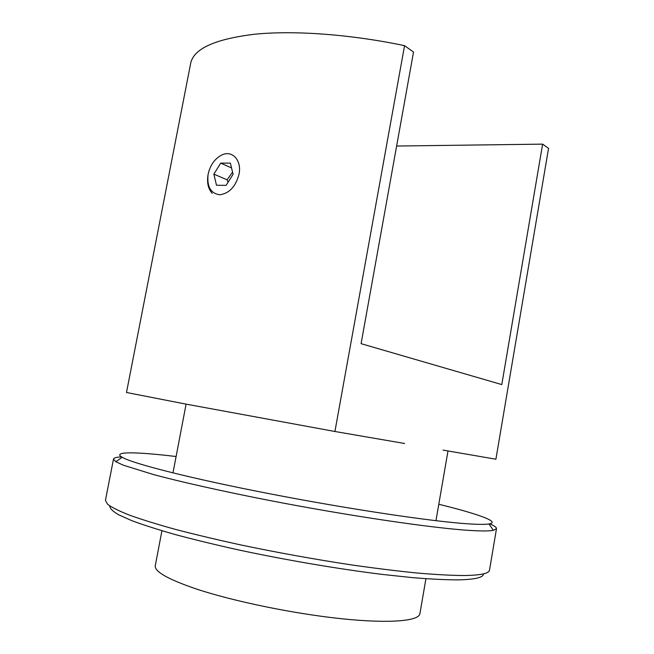 <?xml version="1.0" encoding="UTF-8"?>
<svg xmlns="http://www.w3.org/2000/svg" width="654" height="654" viewBox="0 0 654 654"><rect width="100%" height="100%" fill="white"/><g stroke="black" fill="none" stroke-linecap="round" stroke-linejoin="round"><path stroke-width="0.98" d="M425.934 578.725L419.893 613.73C418.903 621.087 389.547 623.753 341.609 618.741C293.769 613.754 233.568 601.345 196.445 589.025C167.996 579.313 154.27 571.522 155.276 565.636L161.939 530.746M443.044 450.107L495.904 459.214L548.551 148.36L542.624 144.133L396.618 146.038M334.922 431.493L184.583 403.853L126.492 392.49L190.772 62.833C194.14 48.461 215.599 38.905 255.174 34.171C294.619 30.297 350.732 34.343 404.556 45.666L334.922 431.493L404.638 443.494M404.556 45.666L413.516 52.058L361.09 343.677L501.79 384.585L542.624 144.133M483.486 573.852C483.559 577.498 475.066 579.509 458.013 579.877C445.595 579.853 430.34 579.092 412.249 577.613L381.903 574.367C338.053 568.931 285.896 560.061 238.653 549.949C215.607 544.831 194.573 539.73 175.55 534.637C158.039 529.65 143.439 524.99 131.748 520.633L118.57 514.755C112.676 511.273 109.741 508.338 109.774 505.934M113.502 459.059L105.449 500.326L107.567 504.242C111.711 507.365 119.003 510.995 129.435 515.131C141.681 519.521 156.878 524.238 175.019 529.274C194.688 534.424 216.368 539.591 240.059 544.782C277.271 552.589 314.549 559.317 351.893 564.974C375.707 568.367 397.542 571.056 417.416 573.043C435.793 574.604 451.268 575.438 463.833 575.536C480.543 575.291 489.102 573.493 489.511 570.125L496.492 528.661L493.353 530.337C489.601 531.089 482.317 531.154 471.493 530.533C434.722 528.497 348.827 515.941 267.282 500.032C221.51 491.056 181.109 481.957 153.445 474.551L123.214 465.149L115.856 461.732L113.502 459.059C113.821 457.849 116.494 457.13 121.521 456.884M176.098 456.525L175.37 456.435C136.106 451.783 111.711 451.26 122.175 457.277C132.697 463.621 190.6 478.442 269.595 493.754C348.517 509.065 431.648 521.451 467.569 523.797C478.131 524.508 485.276 524.557 489.004 523.944C500.989 521.974 477.608 513.799 438.793 504.259M489.756 523.805C494.375 525.8 496.623 527.418 496.492 528.661M212.174 193.314C208.266 188.965 206.852 183.006 207.939 175.435M239.004 174.316C235.628 186.725 229.178 193.543 219.662 194.769C210.727 193.421 206.868 186.701 208.07 174.61L208.16 174.111C210.179 165.225 214.594 158.922 221.404 155.194C231.966 149.553 242.037 160.173 239.004 174.316M232.571 172.141L227.093 179.809L228.066 182.262M233.094 174.275L226.104 185.384L216.49 185.237L213.85 174.144L220.725 163.132L230.355 163.116L233.094 174.275M231.532 167.923L220.725 163.132M227.093 179.809L213.85 174.144M447.99 450.966L435.956 520.698M186.096 404.139L172.975 472.907M122.175 457.277L115.856 461.732M489.004 523.944L493.353 530.337"/></g></svg>
